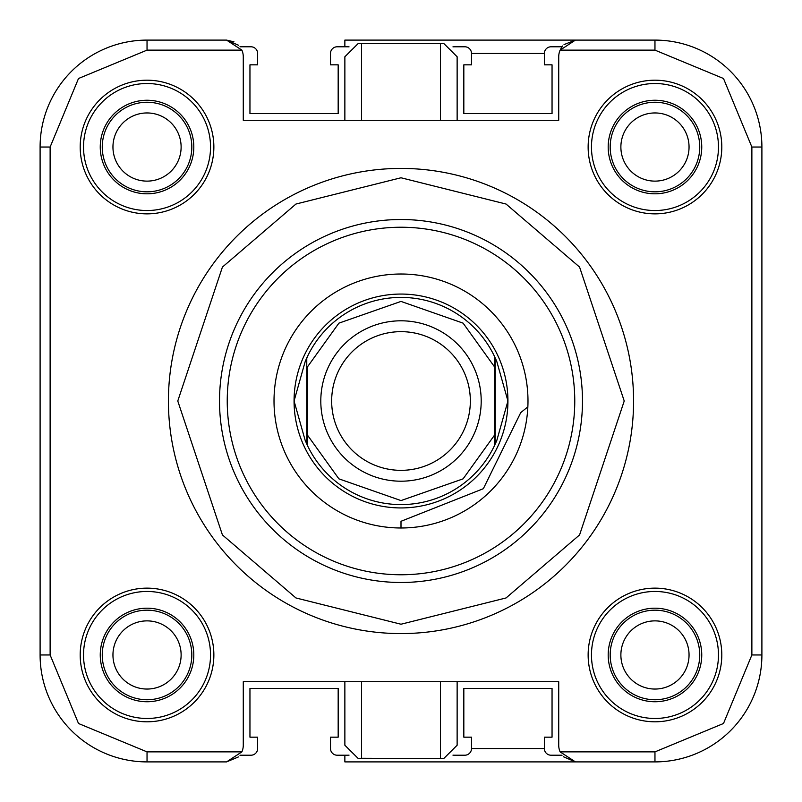 <?xml version="1.0" encoding="UTF-8"?>
<svg xmlns="http://www.w3.org/2000/svg" width="802" height="802" viewBox="0 0 802 802"><rect width="100%" height="100%" fill="white"/><g stroke="black" fill="none" stroke-linecap="round" stroke-linejoin="round"><path stroke-width="1.2" d="M654.963 181.122A34.085 34.085 0 0 1 620.878 147.037A34.085 34.085 0 0 1 654.963 112.952A34.085 34.085 0 0 1 689.048 147.037A34.085 34.085 0 0 1 654.963 181.122M147.037 181.122A34.085 34.085 0 0 1 112.952 147.037A34.085 34.085 0 0 1 147.037 112.952A34.085 34.085 0 0 1 181.122 147.037A34.085 34.085 0 0 1 147.037 181.122M147.037 689.048A34.085 34.085 0 0 1 112.952 654.963A34.085 34.085 0 0 1 147.037 620.878A34.085 34.085 0 0 1 181.122 654.963A34.085 34.085 0 0 1 147.037 689.048M654.963 689.048A34.085 34.085 0 0 1 620.878 654.963A34.085 34.085 0 0 1 654.963 620.878A34.085 34.085 0 0 1 689.048 654.963A34.085 34.085 0 0 1 654.963 689.048M452.96 46.867A13.363 13.363 0 0 1 454.463 46.787L464.829 46.787A6.687 6.687 0 0 1 471.506 53.463L471.506 64.832L463.827 64.832L463.827 113.613L552.047 113.613L552.047 64.832L544.357 64.832L544.357 53.463A6.687 6.687 0 0 1 551.044 46.787L561.4 46.787A13.363 13.363 0 0 1 562.052 46.797M239.948 46.797A13.363 13.363 0 0 1 240.6 46.787L250.956 46.787A6.687 6.687 0 0 1 257.642 53.463L257.642 64.832L249.953 64.832L249.953 113.613L338.173 113.613L338.173 64.832L330.494 64.832L330.494 53.463A6.687 6.687 0 0 1 337.171 46.787L347.537 46.787A13.363 13.363 0 0 1 349.04 46.867M191.127 101.333L192.731 102.937M102.937 192.731L101.333 191.127M101.333 610.873L102.937 609.269M192.731 699.063L191.127 700.667M349.04 755.133A13.363 13.363 0 0 1 347.537 755.213L337.171 755.213A6.687 6.687 0 0 1 330.494 748.537L330.494 737.168L338.173 737.168L338.173 688.387L249.953 688.387L249.953 737.168L257.642 737.168L257.642 748.537A6.687 6.687 0 0 1 250.956 755.213L240.6 755.213A13.363 13.363 0 0 1 239.948 755.203M562.052 755.203A13.363 13.363 0 0 1 561.4 755.213L551.044 755.213A6.687 6.687 0 0 1 544.357 748.537L544.357 737.168L552.047 737.168L552.047 688.387L463.827 688.387L463.827 737.168L471.506 737.168L471.506 748.537A6.687 6.687 0 0 1 464.829 755.213L454.463 755.213A13.363 13.363 0 0 1 452.96 755.133M610.873 700.667L609.269 699.063M699.063 609.269L700.667 610.873M700.667 191.127L699.063 192.731M609.269 102.937L610.873 101.333M344.86 40.1L654.963 40.1L344.86 40.1L344.86 46.787M563.325 756.707L575.435 761.9L654.963 761.9L344.86 761.9L344.86 755.213M226.565 40.1L147.037 40.1L147.037 50.125L241.883 50.125L226.565 40.1L238.675 45.293L226.565 40.1L233.973 41.834M401 331.657A69.343 69.343 0 0 1 470.343 401A69.343 69.343 0 0 1 401 470.343A69.343 69.343 0 0 1 331.657 401A69.343 69.343 0 0 1 401 331.657M481.2 401A80.2 80.2 0 0 1 401 481.2A80.2 80.2 0 0 1 320.8 401A80.2 80.2 0 0 1 401 320.8A80.2 80.2 0 0 1 481.2 401M494.563 445.461A103.588 103.588 0 0 1 307.437 445.461L305.141 440.268L294.063 401A106.937 106.937 0 0 1 401 294.063A106.937 106.937 0 0 1 507.937 401L496.859 440.268L494.563 445.461L494.563 356.539L496.859 361.732L507.937 401A106.937 106.937 0 0 1 401 507.937A106.937 106.937 0 0 1 294.063 401L305.141 361.732A103.588 103.588 0 0 1 306.765 357.973L305.141 361.732M307.437 445.461L307.437 366.915L338.895 323.156L401 301.422L463.105 323.156L494.563 366.915L494.563 356.539A103.588 103.588 0 0 0 307.437 356.539L307.437 357.762M494.563 444.238L494.563 435.085L463.105 478.844L401 500.578L338.895 478.844L307.437 435.085L307.437 444.238M496.859 440.268A103.588 103.588 0 0 1 495.235 444.027L495.235 357.973A103.588 103.588 0 0 1 496.859 361.732M307.437 356.539L306.765 357.973L306.765 444.027M633.58 401A232.58 232.58 0 0 1 401 633.58A232.58 232.58 0 0 1 168.42 401A232.58 232.58 0 0 1 401 168.42A232.58 232.58 0 0 1 633.58 401A232.58 232.58 0 0 0 401 168.42A232.58 232.58 0 0 0 168.42 401M527.846 406.855L520.739 412.619L483.345 488.699L401 521.3L401 527.987A126.987 126.987 0 0 1 274.013 401A126.987 126.987 0 0 1 401 274.013A126.987 126.987 0 0 1 527.987 401A126.987 126.987 0 0 1 401 527.987M147.037 721.8A66.837 66.837 0 0 0 213.863 654.963A66.837 66.837 0 0 0 147.037 588.137A66.837 66.837 0 0 0 80.2 654.963A66.837 66.837 0 0 0 147.037 721.8M147.037 718.472A63.498 63.498 0 0 0 210.535 654.963A63.498 63.498 0 0 0 147.037 591.465A63.498 63.498 0 0 0 83.528 654.963A63.498 63.498 0 0 0 147.037 718.472M654.963 721.8A66.837 66.837 0 0 0 721.8 654.963A66.837 66.837 0 0 0 654.963 588.137A66.837 66.837 0 0 0 588.137 654.963A66.837 66.837 0 0 0 654.963 721.8M654.963 718.472A63.498 63.498 0 0 0 718.472 654.963A63.498 63.498 0 0 0 654.963 591.465A63.498 63.498 0 0 0 591.465 654.963A63.498 63.498 0 0 0 654.963 718.472M654.963 213.863A66.837 66.837 0 0 0 721.8 147.037A66.837 66.837 0 0 0 654.963 80.2A66.837 66.837 0 0 0 588.137 147.037A66.837 66.837 0 0 0 654.963 213.863M654.963 210.535A63.498 63.498 0 0 0 718.472 147.037A63.498 63.498 0 0 0 654.963 83.528A63.498 63.498 0 0 0 591.465 147.037A63.498 63.498 0 0 0 654.963 210.535M147.037 213.863A66.837 66.837 0 0 0 213.863 147.037A66.837 66.837 0 0 0 147.037 80.2A66.837 66.837 0 0 0 80.2 147.037A66.837 66.837 0 0 0 147.037 213.863M147.037 210.535A63.498 63.498 0 0 0 210.535 147.037A63.498 63.498 0 0 0 147.037 83.528A63.498 63.498 0 0 0 83.528 147.037A63.498 63.498 0 0 0 147.037 210.535M219.517 401A181.483 181.483 0 0 0 401 582.483A181.483 181.483 0 0 0 582.483 401A181.483 181.483 0 0 0 401 219.517A181.483 181.483 0 0 0 219.517 401M227.237 401A173.763 173.763 0 0 0 401 574.763A173.763 173.763 0 0 0 574.763 401A173.763 173.763 0 0 0 401 227.237A173.763 173.763 0 0 0 227.237 401M654.963 100.25A46.787 46.787 0 0 1 701.75 147.037A46.787 46.787 0 0 1 654.963 193.813A46.787 46.787 0 0 1 608.187 147.037A46.787 46.787 0 0 1 654.963 100.25M654.963 102.255A44.782 44.782 0 0 1 699.745 147.037A44.782 44.782 0 0 1 654.963 191.818A44.782 44.782 0 0 1 610.182 147.037A44.782 44.782 0 0 1 654.963 102.255M654.963 608.187A46.787 46.787 0 0 1 701.75 654.963A46.787 46.787 0 0 1 654.963 701.75A46.787 46.787 0 0 1 608.187 654.963A46.787 46.787 0 0 1 654.963 608.187M654.963 610.182A44.782 44.782 0 0 1 699.745 654.963A44.782 44.782 0 0 1 654.963 699.745A44.782 44.782 0 0 1 610.182 654.963A44.782 44.782 0 0 1 654.963 610.182M147.037 608.187A46.787 46.787 0 0 1 193.813 654.963A46.787 46.787 0 0 1 147.037 701.75A46.787 46.787 0 0 1 100.25 654.963A46.787 46.787 0 0 1 147.037 608.187M147.037 610.182A44.782 44.782 0 0 1 191.818 654.963A44.782 44.782 0 0 1 147.037 699.745A44.782 44.782 0 0 1 102.255 654.963A44.782 44.782 0 0 1 147.037 610.182M147.037 100.25A46.787 46.787 0 0 1 193.813 147.037A46.787 46.787 0 0 1 147.037 193.813A46.787 46.787 0 0 1 100.25 147.037A46.787 46.787 0 0 1 147.037 100.25M147.037 102.255A44.782 44.782 0 0 1 191.818 147.037A44.782 44.782 0 0 1 147.037 191.818A44.782 44.782 0 0 1 102.255 147.037A44.782 44.782 0 0 1 147.037 102.255M344.86 681.7L344.87 745.238L358.324 758.602L361.572 758.281L361.572 681.7L243.277 681.7L243.277 745.188A16.712 16.712 0 0 1 241.883 751.875L147.037 751.875L78.506 723.494L50.125 654.963L50.125 147.037L78.506 78.506L147.037 50.125M241.883 50.125A16.712 16.712 0 0 1 243.277 56.812L243.277 120.3L558.723 120.3L558.723 56.812A16.712 16.712 0 0 1 560.117 50.125L654.963 50.125L723.494 78.506L751.875 147.037L761.9 147.037A106.937 106.937 0 0 0 654.963 40.1L575.435 40.1L560.117 50.125M457.14 57.213L457.14 120.3L457.13 56.762L443.676 43.398L358.324 43.398L344.87 56.762L344.86 120.3M50.125 147.037L40.1 147.037A106.937 106.937 0 0 1 147.037 40.1A106.937 106.937 0 0 0 40.1 147.037L40.1 654.963A106.937 106.937 0 0 0 147.037 761.9L226.565 761.9L238.475 756.908M226.565 761.9L241.883 751.875M457.14 681.7L457.13 745.238L443.676 758.602L361.572 758.281M654.963 761.9A106.937 106.937 0 0 0 761.9 654.963A106.937 106.937 0 0 1 654.963 761.9L654.963 751.875L560.117 751.875A16.712 16.712 0 0 1 558.723 745.188L558.723 681.7L361.572 681.7M751.875 147.037L751.875 654.963L761.9 654.963L761.9 147.037A106.937 106.937 0 0 0 654.963 40.1L654.963 50.125M575.435 40.1L564.037 44.591M562.733 45.955L560.558 49.213M560.117 751.875L575.435 761.9M471.506 748.537L544.357 748.537M544.357 53.463L471.506 53.463M624.227 401L579.575 534.934L506.042 597.961L401 624.227L295.958 597.961L222.425 534.934L177.773 401L222.425 267.066L295.958 204.039L401 177.773L506.042 204.039L579.575 267.066L624.227 401M361.572 43.719L361.572 120.3M440.428 120.3L440.428 43.719M50.125 654.963L40.1 654.963A106.937 106.937 0 0 0 147.037 761.9L147.037 751.875M440.428 681.7L440.428 758.281M751.875 654.963L723.494 723.494L654.963 751.875M358.324 758.602L443.676 758.602M443.676 43.398L358.324 43.398"/></g></svg>

